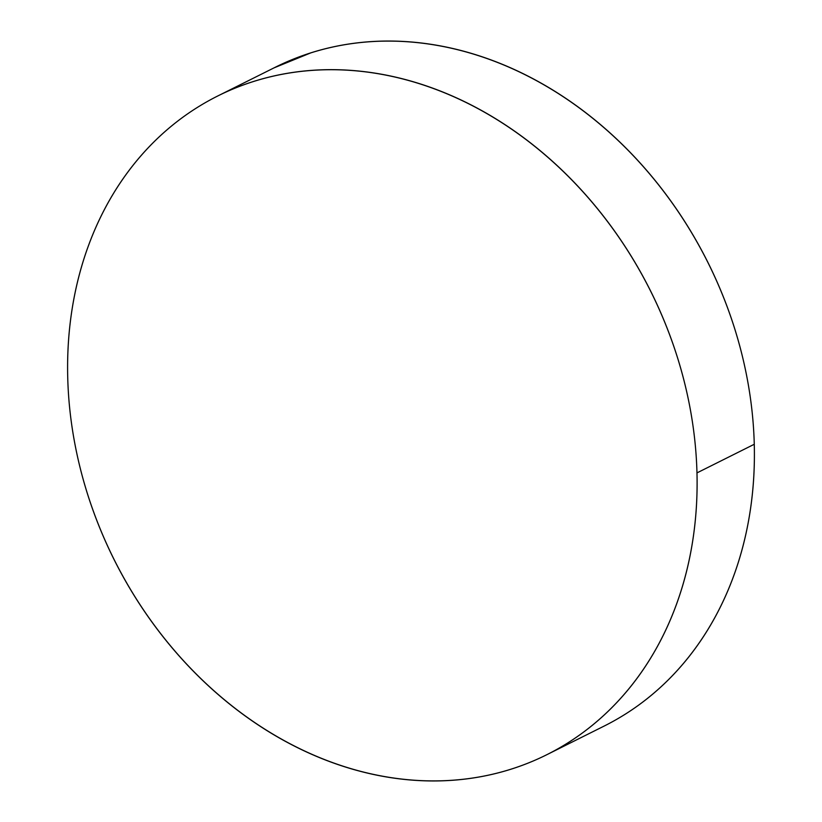 <?xml version="1.0" encoding="UTF-8"?>
<svg xmlns="http://www.w3.org/2000/svg" width="822" height="822" viewBox="0 0 822 822"><rect width="100%" height="100%" fill="white"/><g stroke="black" fill="none" stroke-linecap="round" stroke-linejoin="round"><path stroke-width="1.23" d="M548.027 754.103L604.18 726.052A368.174 299.948 -116.5 0 0 754.267 444.27L696.974 472.897A368.174 299.948 63.5 0 1 546.887 754.668A368.174 299.948 63.5 0 1 67.733 377.73A368.174 299.948 63.5 0 1 217.82 95.948A368.174 299.948 63.5 0 1 696.974 472.897L754.267 444.27A368.174 299.948 -116.5 0 0 275.113 67.332L217.82 95.948M696.974 472.897C696.368 449.757 693.758 426.536 689.134 403.232C684.5 379.928 677.965 356.984 669.498 334.42C661.032 311.846 650.808 290.074 638.828 269.092C626.847 248.121 613.335 228.352 598.303 209.774C583.26 191.207 566.985 174.192 549.476 158.738C531.957 143.285 513.545 129.691 494.228 117.947C474.911 106.213 455.059 96.544 434.684 88.971C414.298 81.388 393.779 76.035 373.126 72.911C352.463 69.788 332.067 68.956 311.918 70.404C291.779 71.853 272.277 75.562 253.423 81.532C234.568 87.502 216.72 95.609 199.88 105.874C183.039 116.128 167.534 128.335 153.354 142.483C139.175 156.632 126.598 172.466 115.625 189.964C104.651 207.473 95.496 226.317 88.149 246.497C80.803 266.677 75.408 287.813 71.976 309.894C68.534 331.975 67.127 354.59 67.733 377.73C68.329 400.869 70.949 424.09 75.573 447.394C80.196 470.698 86.742 493.632 95.208 516.206C103.675 538.78 113.898 560.553 125.879 581.524C137.86 602.505 151.371 622.275 166.404 640.852C181.436 659.419 197.712 676.434 215.23 691.888C232.739 707.331 251.162 720.935 270.479 732.669C289.796 744.413 309.637 754.072 330.023 761.655C350.398 769.228 370.917 774.581 391.58 777.704C412.233 780.828 432.639 781.671 452.778 780.222C472.927 778.773 492.419 775.064 511.274 769.094C530.128 763.124 547.976 755.007 564.817 744.753C581.657 734.498 597.173 722.291 611.352 708.143C625.532 693.984 638.108 678.16 649.082 660.652C660.056 643.153 669.211 624.309 676.557 604.129C683.904 583.949 689.298 562.813 692.73 540.732C696.162 518.641 697.58 496.036 696.974 472.897M622.12 716.126C638.961 705.872 654.466 693.665 668.646 679.517C682.825 665.368 695.402 649.534 706.375 632.036C717.349 614.527 726.504 595.683 733.851 575.503C741.197 555.323 746.592 534.187 750.024 512.106C753.466 490.025 754.873 467.41 754.267 444.27C753.671 421.131 751.051 397.91 746.427 374.606C741.804 351.302 735.258 328.368 726.792 305.794C718.325 283.22 708.102 261.447 696.121 240.476C684.14 219.495 670.629 199.725 655.596 181.148C640.564 162.581 624.288 145.566 606.77 130.112C589.261 114.669 570.838 101.065 551.521 89.331C532.204 77.587 512.363 67.928 491.977 60.345C471.602 52.772 451.083 47.419 430.42 44.296C409.767 41.172 389.361 40.329 369.222 41.778C349.073 43.227 329.581 46.936 310.726 52.906L273.973 67.897"/></g></svg>
